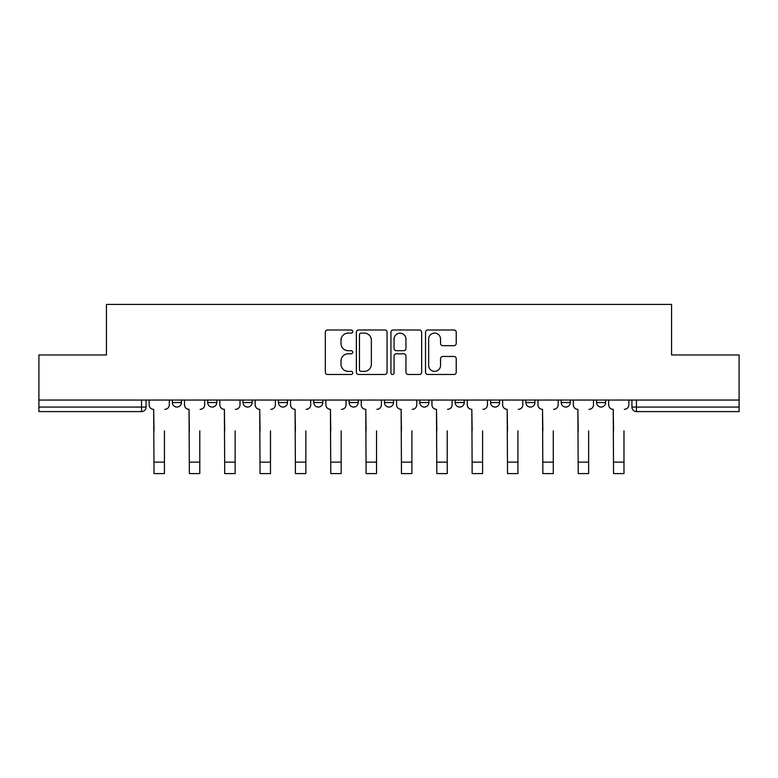 <?xml version="1.0" encoding="UTF-8"?>
<svg xmlns="http://www.w3.org/2000/svg" width="778" height="778" viewBox="0 0 778 778"><rect width="100%" height="100%" fill="white"/><g stroke="black" fill="none" stroke-linecap="round" stroke-linejoin="round"><path stroke-width="1.17" d="M352.745 331.545A1.556 1.556 0 0 0 351.189 329.989L327.557 329.989A2.227 2.227 0 0 0 325.33 332.216L325.33 372.254A2.227 2.227 0 0 0 327.557 374.481L351.189 374.481A1.556 1.556 0 0 0 352.745 372.915A1.556 1.556 0 0 0 351.189 371.359L348.126 371.359A7.119 7.119 0 0 1 341.007 364.24L341.007 360.904A7.119 7.119 0 0 1 348.126 353.796L351.189 353.796A1.556 1.556 0 0 0 352.745 352.23A1.556 1.556 0 0 0 351.189 350.674L348.126 350.674A7.119 7.119 0 0 1 341.007 343.555L341.007 340.219A7.119 7.119 0 0 1 348.126 333.101L351.189 333.101A1.556 1.556 0 0 0 352.745 331.545M561.22 400.048L561.22 402.537L570.284 402.537A4.532 4.532 0 0 1 565.752 407.069A4.532 4.532 0 0 1 561.22 402.537L561.22 400.048M455.169 400.048L455.169 402.537L464.233 402.537A4.532 4.532 0 0 1 459.701 407.069A4.532 4.532 0 0 1 455.169 402.537L455.169 400.048M384.468 400.048L384.468 402.537L393.532 402.537A4.532 4.532 0 0 1 389 407.069A4.532 4.532 0 0 1 384.468 402.537L384.468 400.048M349.118 400.048L349.118 402.537L358.181 402.537A4.532 4.532 0 0 1 353.65 407.069A4.532 4.532 0 0 1 349.118 402.537L349.118 400.048M278.417 400.048L278.417 402.537L287.481 402.537A4.532 4.532 0 0 1 282.949 407.069A4.532 4.532 0 0 1 278.417 402.537L278.417 400.048M454.002 345.675A2.227 2.227 0 0 0 456.229 343.448L456.229 332.216A2.227 2.227 0 0 0 454.002 329.989L427.754 329.989A2.227 2.227 0 0 0 425.537 332.216L425.537 372.254A2.227 2.227 0 0 0 427.754 374.481L454.002 374.481A2.227 2.227 0 0 0 456.229 372.254L456.229 358.687A2.227 2.227 0 0 0 454.002 356.46L442.77 356.46A2.227 2.227 0 0 0 440.543 358.687L440.543 365.417A5.952 5.952 0 0 1 434.601 371.359A5.952 5.952 0 0 1 428.649 365.417L428.649 339.052A5.952 5.952 0 0 1 434.601 333.101A5.952 5.952 0 0 1 440.543 339.052L440.543 343.448A2.227 2.227 0 0 0 442.77 345.675L454.002 345.675M38.9 400.048L38.9 354.953L106.43 354.953L106.43 304.422L671.57 304.422L671.57 354.953L739.1 354.953L739.1 400.048L38.9 400.048L38.9 407.069L146.079 407.069L146.079 400.048L146.079 407.069A4.532 4.532 0 0 1 141.547 411.601L38.9 411.601L38.9 407.069M387.055 332.216A2.227 2.227 0 0 0 384.828 329.989L358.58 329.989A2.227 2.227 0 0 0 356.363 332.216L356.363 372.254A2.227 2.227 0 0 0 358.58 374.481L384.828 374.481A2.227 2.227 0 0 0 387.055 372.254L387.055 332.216M393.172 329.989L419.42 329.989A2.227 2.227 0 0 1 421.637 332.216L421.637 372.254A2.227 2.227 0 0 1 419.42 374.481L408.187 374.481A2.227 2.227 0 0 1 405.96 372.254L405.96 356.013A2.227 2.227 0 0 0 403.733 353.796L396.284 353.796A2.227 2.227 0 0 0 394.057 356.013L394.057 372.915A1.556 1.556 0 0 1 392.501 374.481A1.556 1.556 0 0 1 390.945 372.915L390.945 332.216A2.227 2.227 0 0 1 393.172 329.989M631.921 400.048L631.921 407.069L739.1 407.069L739.1 411.601L636.453 411.601A4.532 4.532 0 0 1 631.921 407.069M739.1 400.048L739.1 407.069M605.634 400.048L605.634 402.537A4.532 4.532 0 0 1 601.102 407.069A4.532 4.532 0 0 1 596.57 402.537A4.532 4.532 0 0 0 601.102 407.069M596.57 400.048L596.57 402.537L605.634 402.537M570.284 400.048L570.284 402.537A4.532 4.532 0 0 1 565.752 407.069M534.933 400.048L534.933 402.537A4.532 4.532 0 0 1 530.401 407.069A4.532 4.532 0 0 1 525.87 402.537L534.933 402.537M525.87 400.048L525.87 402.537M499.583 400.048L499.583 402.537A4.532 4.532 0 0 1 495.051 407.069A4.532 4.532 0 0 1 490.519 402.537L499.583 402.537L499.583 400.048M490.519 400.048L490.519 402.537M464.233 400.048L464.233 402.537M428.882 400.048L428.882 402.537A4.532 4.532 0 0 1 424.35 407.069A4.532 4.532 0 0 1 419.819 402.537L428.882 402.537L428.882 400.048M419.819 400.048L419.819 402.537M393.532 400.048L393.532 402.537L393.532 400.048M358.181 402.537L358.181 400.048L358.181 402.537A4.532 4.532 0 0 1 353.65 407.069M322.831 400.048L322.831 402.537A4.532 4.532 0 0 1 318.299 407.069A4.532 4.532 0 0 1 313.767 402.537A4.532 4.532 0 0 0 318.299 407.069A4.532 4.532 0 0 0 322.831 402.537L322.831 400.048M313.767 400.048L313.767 402.537L322.831 402.537M287.481 400.048L287.481 402.537M252.13 400.048L252.13 402.537A4.532 4.532 0 0 1 247.599 407.069A4.532 4.532 0 0 1 243.067 402.537A4.532 4.532 0 0 0 247.599 407.069A4.532 4.532 0 0 0 252.13 402.537L243.067 402.537L243.067 400.048M207.716 400.048L207.716 402.537L216.78 402.537L216.78 400.048L216.78 402.537A4.532 4.532 0 0 1 212.248 407.069A4.532 4.532 0 0 1 207.716 402.537A4.532 4.532 0 0 0 212.248 407.069M172.366 400.048L172.366 402.537L181.43 402.537L181.43 400.048L181.43 402.537A4.532 4.532 0 0 1 176.898 407.069A4.532 4.532 0 0 1 172.366 402.537A4.532 4.532 0 0 0 176.898 407.069M141.547 400.048L141.547 411.601A4.532 4.532 0 0 0 146.079 407.069M361.031 333.101A1.556 1.556 0 0 0 359.475 334.666L359.475 369.803A1.556 1.556 0 0 0 361.031 371.359L364.26 371.359A7.119 7.119 0 0 0 371.369 364.24L371.369 340.219A7.119 7.119 0 0 0 364.26 333.101L361.031 333.101M405.96 339.169A5.952 5.952 0 0 0 400.009 333.217A5.952 5.952 0 0 0 394.057 339.169L394.057 348.456A2.227 2.227 0 0 0 396.284 350.674L403.733 350.674A2.227 2.227 0 0 0 405.96 348.456L405.96 339.169M149.143 404.803L149.143 400.048L149.143 404.803A4.532 4.532 0 0 0 153.674 409.335L154.015 430.866M153.674 409.335L154.015 473.578L164.44 473.578L164.44 430.866M169.312 404.803L169.312 400.048L169.312 404.803A4.532 4.532 0 0 1 164.78 409.335M164.44 473.578L154.015 473.578M184.493 404.803L184.493 400.048L184.493 404.803A4.532 4.532 0 0 0 189.025 409.335L189.365 430.866M189.025 409.335L189.365 473.578L199.79 473.578L199.79 430.866M204.663 404.803L204.663 400.048L204.663 404.803A4.532 4.532 0 0 1 200.131 409.335M219.843 404.803L219.843 400.048L219.843 404.803A4.532 4.532 0 0 0 224.375 409.335L224.716 430.866M224.375 409.335L224.716 473.578L235.141 473.578L235.141 430.866M240.013 404.803L240.013 400.048L240.013 404.803A4.532 4.532 0 0 1 235.481 409.335M199.79 473.578L189.365 473.578M235.141 473.578L224.716 473.578M255.194 404.803L255.194 400.048L255.194 404.803A4.532 4.532 0 0 0 259.726 409.335L260.066 430.866M259.726 409.335L260.066 473.578L270.491 473.578L270.491 430.866M275.363 404.803L275.363 400.048L275.363 404.803A4.532 4.532 0 0 1 270.832 409.335M290.544 404.803L290.544 400.048L290.544 404.803A4.532 4.532 0 0 0 295.076 409.335L295.416 430.866M295.076 409.335L295.416 473.578L305.842 473.578L305.842 430.866M310.714 404.803L310.714 400.048L310.714 404.803A4.532 4.532 0 0 1 306.172 409.335M325.894 404.803L325.894 400.048L325.894 404.803A4.532 4.532 0 0 0 330.426 409.335L330.767 430.866M330.426 409.335L330.767 473.578L341.182 473.578L341.182 430.866M346.054 404.803L346.054 400.048L346.054 404.803A4.532 4.532 0 0 1 341.523 409.335M270.491 473.578L260.066 473.578M305.842 473.578L295.416 473.578M341.182 473.578L330.767 473.578M361.245 404.803L361.245 400.048L361.245 404.803A4.532 4.532 0 0 0 365.777 409.335L366.117 430.866M365.777 409.335L366.117 473.578L376.533 473.578L376.533 430.866M381.405 404.803L381.405 400.048L381.405 404.803A4.532 4.532 0 0 1 376.873 409.335M376.533 473.578L366.117 473.578M396.595 404.803L396.595 400.048L396.595 404.803A4.532 4.532 0 0 0 401.127 409.335L401.467 430.866M401.127 409.335L401.467 473.578L411.883 473.578L411.883 430.866M416.755 404.803L416.755 400.048L416.755 404.803A4.532 4.532 0 0 1 412.223 409.335M411.883 473.578L401.467 473.578M431.946 404.803L431.946 400.048L431.946 404.803A4.532 4.532 0 0 0 436.477 409.335L436.818 430.866M436.477 409.335L436.818 473.578L447.233 473.578L447.233 430.866M452.106 404.803L452.106 400.048L452.106 404.803A4.532 4.532 0 0 1 447.574 409.335M447.233 473.578L436.818 473.578M467.286 404.803L467.286 400.048L467.286 404.803A4.532 4.532 0 0 0 471.828 409.335L472.158 430.866M471.828 409.335L472.158 473.578L482.584 473.578L482.584 430.866M487.456 404.803L487.456 400.048L487.456 404.803A4.532 4.532 0 0 1 482.924 409.335M482.584 473.578L472.158 473.578M502.637 404.803L502.637 400.048L502.637 404.803A4.532 4.532 0 0 0 507.168 409.335L507.509 430.866M507.168 409.335L507.509 473.578L517.934 473.578L517.934 430.866M522.806 404.803L522.806 400.048L522.806 404.803A4.532 4.532 0 0 1 518.274 409.335M517.934 473.578L507.509 473.578M537.987 404.803L537.987 400.048L537.987 404.803A4.532 4.532 0 0 0 542.519 409.335L542.859 430.866M542.519 409.335L542.859 473.578L553.284 473.578L553.284 430.866M558.157 404.803L558.157 400.048L558.157 404.803A4.532 4.532 0 0 1 553.625 409.335M553.284 473.578L542.859 473.578M573.337 404.803L573.337 400.048L573.337 404.803A4.532 4.532 0 0 0 577.869 409.335L578.21 430.866M577.869 409.335L578.21 473.578L588.635 473.578L588.635 430.866M593.507 404.803L593.507 400.048L593.507 404.803A4.532 4.532 0 0 1 588.975 409.335M588.635 473.578L578.21 473.578M608.688 404.803L608.688 400.048L608.688 404.803A4.532 4.532 0 0 0 613.22 409.335L613.56 430.866M613.22 409.335L613.56 473.578L623.985 473.578L623.985 430.866M628.857 404.803L628.857 400.048L628.857 404.803A4.532 4.532 0 0 1 624.326 409.335M623.985 473.578L613.56 473.578M636.453 400.048L636.453 411.601M164.44 462.132L154.015 462.132M199.79 462.132L189.365 462.132M235.141 462.132L224.716 462.132M270.491 462.132L260.066 462.132M305.842 462.132L295.416 462.132M341.182 462.132L330.767 462.132M376.533 462.132L366.117 462.132M411.883 462.132L401.467 462.132M447.233 462.132L436.818 462.132M482.584 462.132L472.158 462.132M517.934 462.132L507.509 462.132M553.284 462.132L542.859 462.132M588.635 462.132L578.21 462.132M623.985 462.132L613.56 462.132"/></g></svg>
